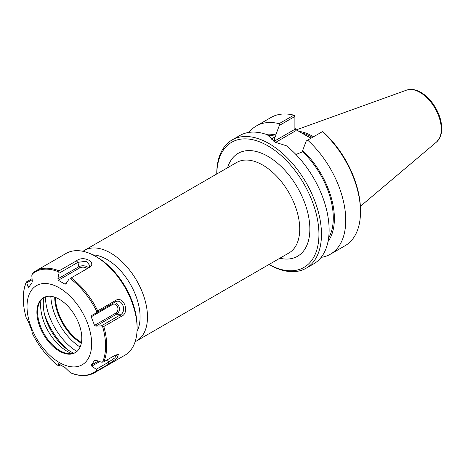 <?xml version="1.0" encoding="UTF-8"?>
<svg xmlns="http://www.w3.org/2000/svg" width="465" height="465" viewBox="0 0 465 465"><rect width="100%" height="100%" fill="white"/><g stroke="black" fill="none" stroke-linecap="round" stroke-linejoin="round"><path stroke-width="0.7" d="M135.158 341.665A52.249 30.167 -120 0 0 136.663 340.892A52.249 30.167 -120 0 0 147.486 316.973A52.249 30.167 -120 0 0 124.678 264.387A52.249 30.167 -120 0 0 84.415 250.391A52.249 30.167 -120 0 0 82.991 251.303M216.766 173.98A72.255 41.716 60 0 1 268.433 146.167A72.255 41.716 60 0 1 318.938 234.319A72.255 41.716 60 0 1 269.02 264.48M80.102 347.024A43.437 25.081 60 0 1 50.825 296.31M137.012 331.318A47.023 27.15 -120 0 0 140.087 316.973A47.023 27.15 -120 0 0 92.878 254.872M81.299 343.222A37.892 21.878 60 0 1 54.713 297.176M81.433 342.502A37.537 21.669 60 0 1 55.405 297.42M275.623 142.383L296.083 130.566L294.891 129.305L274.35 141.168A19.018 10.98 0 0 0 273.908 141.43M310.893 138.285L296.083 129.752L294.891 128.09M295.932 154.496L302.674 151.793L302.674 150.468L306.243 140.971L322.512 131.578L323.902 132.635A72.255 41.716 -120 0 1 360.491 210.331L360.491 211.796A74.045 42.751 60 0 1 345.152 245.689L330.406 254.204A74.045 42.751 60 0 1 321.146 257.366M275.85 142.499L267.247 134.734L275.414 142.29L286.26 145.714A74.045 42.751 -120 0 1 329.115 229.908A74.045 42.751 -120 0 1 313.776 263.806L306.139 268.218A74.045 42.751 -120 0 0 321.472 234.319A74.045 42.751 -120 0 0 289.149 159.803A74.045 42.751 -120 0 0 232.087 139.965A74.045 42.751 -120 0 0 216.754 173.858L216.754 173.986M271.112 139.384L275.774 136.262L275.774 134.937L279.343 125.44L294.891 116.465L294.891 129.305M248.99 132.391A74.045 42.751 60 0 1 256.36 125.951L271.107 117.436A74.045 42.751 60 0 1 293.851 115.151L294.891 115.628L294.891 116.465M269.003 264.486L269.113 264.55A74.045 42.751 -120 0 0 306.139 268.218M267.247 134.734A74.045 42.751 -120 0 0 239.731 135.553L232.087 139.965M322.408 131.636A74.045 42.751 60 0 1 360.491 211.796M307.661 140.151A74.045 42.751 60 0 1 330.406 254.204M256.36 125.951A74.045 42.751 60 0 1 279.105 123.667L279.343 125.44M293.851 115.151L279.105 123.667M301.576 132.926A51.656 29.824 60 0 1 312.381 137.425M298.925 131.392A52.249 30.167 60 0 1 313.526 136.762M302.674 151.793A62.316 35.979 60 0 1 328.604 238.045M302.674 150.468A63.862 36.869 60 0 1 328.023 241.562M266.12 134.339A63.862 36.869 60 0 1 275.774 134.937M268.386 135.617A62.316 35.979 60 0 1 275.774 136.262M102.573 326.453L103.8 326.494L121.08 316.52L120.226 314.962L101.283 325.895L102.573 326.453A58.189 33.596 60 0 1 102.573 362.107L101.283 362.125L95.895 360.282L94.54 360.422L94.936 360.195M108.56 364.2L108.74 362.084L96.243 369.303L96.871 370.216L97.72 370.46L108.56 364.2L117.11 358.253L118.465 354.132L114.64 355.556L103.8 361.811L102.573 362.107M32.062 278.669L26.511 281.871L26.296 282.412L26.761 282.865L32.161 279.75M76.359 260.882L59.078 270.863L58.735 271.915L58.979 273.263L77.917 262.33L76.359 260.882C83.822 254.71 98.278 263.062 88.519 267.898L88.716 267.805M71.232 277.878L88.519 267.898L71.232 277.878A58.776 33.933 60 0 1 85.938 292.282A58.776 33.933 60 0 1 97.72 310.829L96.243 312.893L115.181 301.959L115.006 300.849L97.72 310.829M29.382 286.312L28.144 287.027L28.685 287.358L32.004 282.633L32.283 281.139L31.806 275.693L32.591 273.228A58.776 33.933 60 0 1 35.77 270.944L66.152 253.402A58.776 33.933 60 0 1 95.54 256.314A58.776 33.933 60 0 1 116.32 274.739A58.776 33.933 60 0 1 137.099 328.296A58.776 33.933 60 0 1 124.928 355.202L94.54 372.744A58.776 33.933 60 0 0 97.72 370.46M121.08 316.52C130.671 312.997 123.446 294.362 115.006 300.849M101.283 325.895L95.895 326.145L116.837 314.049L120.226 314.962C127.311 311.335 122.068 297.827 115.181 301.959L91.756 315.479L91.216 316.816L112.571 304.488A1.192 0.692 60 0 1 112.704 303.389A5.853 4.615 84.9 0 1 118.906 306.33A5.853 4.615 84.9 0 1 116.837 314.049A1.192 0.692 -120 0 1 115.89 313.05L94.54 325.378L95.895 326.145M94.54 325.378L91.216 316.816M91.756 315.479L96.243 312.893M75.493 302.215A45.698 26.383 60 0 1 75.493 366.844A45.698 26.383 60 0 1 27.022 306.545A45.698 26.383 60 0 1 75.493 302.215M69.064 279.087L65.705 284.074L64.931 284.121L58.294 280.285L79.643 267.956A1.192 0.692 60 0 1 78.829 266.765L57.881 278.855L58.294 280.285M57.881 278.855L58.979 273.263M28.144 287.027L26.761 282.865M60.502 365.025L58.735 366.019A58.189 33.596 60 0 1 31.998 332.754L32.591 332.859L31.998 332.754L32.004 330.964L28.144 321.164L26.22 317.798M58.979 365.909L58.102 363.549M58.294 363.659L64.931 367.495L70.517 372.831C79.707 376.545 87.716 376.516 94.54 372.744M96.243 369.303L91.756 366.164L99.696 361.584M98.249 361.09L91.216 365.147L91.756 366.164M91.216 365.147L94.703 360.282M88.519 267.898L90.007 265.904L86.513 261.22L77.922 262.33L78.829 266.765A5.853 3.377 0 0 1 88.402 267.904M59.078 270.863A58.776 33.933 60 0 0 35.77 270.944L32.591 273.228M26.511 281.871L26.296 282.412A58.189 33.596 60 0 0 26.296 318.066M58.735 366.019L59.078 365.81L58.735 366.019M117.151 354.324L114.849 357.852L108.74 362.09L107.386 359.741M40.629 305.389L40.658 305.371A38.816 22.413 60 0 1 41.153 299.896M43.948 297.455A38.816 22.413 -120 0 0 73.801 353.214M40.658 305.371A41.141 23.756 60 0 1 40.629 304.959M72.029 353.627A37.601 21.71 60 0 1 41.065 299.995M95.54 256.314L97.202 257.273A56.422 32.579 60 0 1 117.151 274.96A56.422 32.579 60 0 1 137.099 326.378L137.099 328.296M76.934 351.447A45.436 26.232 60 0 1 45.413 296.839M68.617 350.325A48.197 27.824 60 0 1 44.361 313.59M75.551 352.482A31.736 18.327 60 0 1 68.041 353.632A31.736 18.327 60 0 1 44.163 333.963A31.736 18.327 60 0 1 39.072 303.447A31.736 18.327 60 0 1 43.82 297.519M70.558 309.237A31.736 18.327 60 0 1 75.208 352.691A31.736 18.327 60 0 1 43.466 334.364A31.736 18.327 60 0 1 43.466 297.716A31.736 18.327 60 0 1 70.558 309.237M84.415 250.391L236.656 162.494A52.249 30.167 60 0 1 276.919 176.497A52.249 30.167 60 0 1 299.727 229.076A52.249 30.167 60 0 1 288.905 252.995L136.663 340.892M279.825 258.238A59.415 34.305 -120 0 0 309.859 229.076A59.415 34.305 -120 0 0 273.902 160.309A59.415 34.305 -120 0 0 227.577 167.737M274.478 141.767A1.192 0.692 60 0 1 274.35 141.168L274.35 137.088M296.083 130.566L296.083 129.752M311.085 138.175A51.656 29.824 -120 0 0 306.795 135.931M436.513 142.046L439.349 138.611C440.954 135.768 441.756 132.391 441.75 128.462C441.506 119.389 438.193 110.629 431.816 102.184C428.404 97.842 424.661 94.517 420.587 92.204C415.588 89.402 410.903 88.716 406.544 90.146A30.126 17.391 60 0 1 429.131 100.068A30.126 17.391 60 0 1 441.279 129.287A30.126 17.391 60 0 1 436.513 142.046L360.375 206.338M103.8 326.494A58.776 33.933 60 0 1 103.8 361.811M70.134 278.5A58.189 33.596 60 0 1 85.008 292.991A58.189 33.596 60 0 1 96.871 311.759M31.998 274.304A58.189 33.596 60 0 1 58.735 271.915M96.871 370.216A58.189 33.596 60 0 1 70.134 372.605M79.643 267.956A4.697 2.714 180 0 1 87.153 268.648M66.379 283.284L64.931 284.121M112.571 304.488A4.697 3.703 -95.1 0 1 117.552 306.853A4.697 3.703 -95.1 0 1 115.89 313.05M406.544 90.146L296.298 129.875M26.243 317.932C22.262 303.825 22.256 291.892 26.232 282.139M58.706 366.031C47.808 357.765 38.909 346.692 32.021 332.812"/></g></svg>
